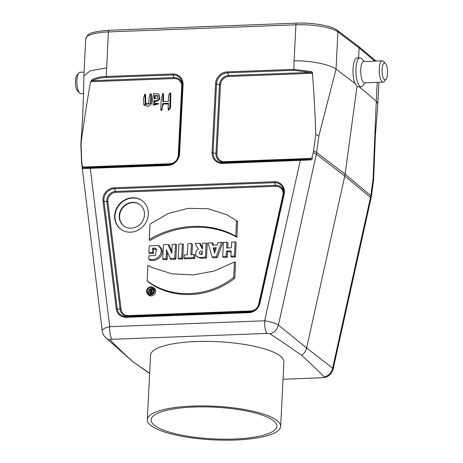 <?xml version="1.0" encoding="UTF-8"?>
<svg xmlns="http://www.w3.org/2000/svg" width="463" height="463" viewBox="0 0 463 463"><rect width="100%" height="100%" fill="white"/><g stroke="black" fill="none" stroke-linecap="round" stroke-linejoin="round"><path stroke-width="0.69" d="M158.114 93.734L159.521 95.864L159.168 98.179C157.987 100.268 156.28 101.038 154.046 100.483L154.266 103.127L154.63 103.428L158.224 103.533L153.137 104.574L152.57 98.775L153.623 93.613L158.757 94.053L159.862 98.706C158.63 100.841 156.928 101.634 154.752 101.084L155.001 103.533M158.224 103.533L158.861 103.845L153.589 105.13L153.137 104.574M162.675 103.486L168.347 103.272L168.081 108.568L168.688 110.269L170.558 107.705L170.824 93.404L169.707 93.005C168.665 94.846 168.243 97.635 168.439 101.38L162.768 101.594L163.126 94.579L162.785 93.358L161.095 100.87L160.835 109.974L162.056 110.009L162.675 103.486L163.381 104.082L168.758 103.88M163.508 101.565L163.404 93.671L162.785 93.358M160.835 109.974L161.28 110.524L163.381 104.082M144.878 94.058L145.515 94.365L145.839 103.816L145.156 103.469L148.941 103.781C148.762 99.47 149.213 96.119 150.29 93.74L151.407 94.139L151.366 104.001L148.519 106.316L144.282 105.344L143.825 104.788L143.31 98.677L144.878 94.058L145.156 103.469L145.532 103.764M82.941 167.05L169.823 163.752A8.479 7.738 -51.5 0 0 178.261 155.255L181.745 86.431A8.479 7.738 -51.5 0 0 174.134 78.542L173.99 77.587L92.392 80.684L90.771 81.702L90.447 82.402C86.865 102.722 83.728 123.065 81.042 143.426L81.621 159.885A19.284 17.6 -51.5 0 0 81.743 161.489L82.31 166.067L83.664 167.67L90.522 167.785L168.11 164.84A10.915 9.96 -51.5 0 0 171.032 164.307A10.915 9.96 -51.5 0 0 178.938 154.364A10.915 9.96 -51.5 0 0 178.973 153.901L182.457 85.076A10.915 9.96 -51.5 0 0 172.664 74.925L106.206 77.443C100.76 77.68 96.154 78.756 92.392 80.684A0.891 0.608 -117.2 0 1 91.853 79.758C95.748 77.807 100.483 76.719 106.062 76.488L172.52 73.964A11.749 10.724 128.5 0 1 183.059 84.903L179.575 153.722A11.749 10.724 128.5 0 1 167.884 165.499L82.871 168.578L82.31 166.067M168.092 244.481L171.808 253.394L172.161 244.331L175.494 244.204L176.577 244.649L175.842 259.205L170.812 259.396L166.344 249.626L166.35 253.776L167.427 254.442L167.166 259.535L163.375 259.679L162.756 258.765L163.468 244.661L168.092 244.481L169.099 244.933L171.877 251.594M167.421 252.213L167.427 254.442M191.375 243.602L190.814 254.708L193.887 254.592L194.975 255.038L194.801 258.487L184.708 258.869L184.083 257.955L184.239 254.957L187.324 254.841L187.885 243.735L191.375 243.602L192.463 244.047L191.925 254.667M211.892 242.82L212.511 245.17L217.228 244.991L218.067 242.589L221.488 242.456L222.657 242.901L217.269 257.636L212.777 257.804L212.095 256.896L208.072 242.965L211.892 242.82L212.922 243.272L213.414 245.135M147.35 293.716L148.033 294.549A4.508 4.115 -51.5 0 0 154.636 294.15A4.508 4.115 -51.5 0 0 153.537 287.627L152.576 287.153A4.277 3.901 -51.5 0 0 150.77 286.776A4.277 3.901 -51.5 0 0 146.516 291.065A4.277 3.901 -51.5 0 0 147.35 293.716A4.277 3.901 -51.5 0 0 153.618 293.339A4.277 3.901 -51.5 0 0 152.576 287.153M147.928 265.311L147.136 280.746L147.766 281.545C171.617 300.036 208.935 298.71 234.747 278.246L235.557 262.295L234.457 262.029L214.328 271.005L193.083 274.941L171.929 273.841L152.119 267.573L147.928 265.311L152.599 267.811M226.916 242.253L226.627 247.983L231.326 247.803L231.616 242.074L235.111 241.941L236.194 242.386L235.459 256.942L231.523 257.092L230.904 256.178L231.17 250.871L226.471 251.05L227.53 251.947L227.264 257.254L223.328 257.405L222.709 256.49L223.421 242.386L226.916 242.253L227.999 242.699L227.732 247.942M231.124 251.808L227.53 251.947M199.484 243.295L202.36 249.129L202.661 243.173L206.157 243.04L207.245 243.486L206.504 258.041L200.873 258.348L197.035 256.838L196.214 255.813L195.606 254.505L196.005 251.542L196.897 250.275L198.419 249.343L195.23 243.457L199.484 243.295L200.479 243.741L202.435 247.705M132.366 197.782A17.802 16.251 -51.5 0 0 115.86 209.971A17.802 16.251 -51.5 0 0 120.415 228.919A17.802 16.251 -51.5 0 0 144.213 225.099A17.802 16.251 -51.5 0 0 142.575 201.052A17.802 16.251 -51.5 0 0 132.366 197.782M158.126 245.471L159.093 245.94L161.593 248.625C164.741 255.871 155.857 262.7 149.387 259.888L148.762 259.025L148.924 255.836L155.475 255.368L156.477 249.019L155.053 248.122L152.651 248.174L153.722 249.025L153.496 253.446L149.572 253.591L148.947 252.682L149.294 245.876L158.126 245.471L160.534 248.041C163.543 255.02 155.174 261.664 148.762 259.025M156.783 249.482L153.722 249.025M183.464 244.389L182.729 258.944L178.805 259.095L178.18 258.18L178.897 244.076L182.381 243.943L183.464 244.389M237.641 221.331L236.825 237.282C211.4 222.662 176.86 224.231 149.85 240.581L149.236 239.493L150.018 224.051L168.173 213.553L188.042 208.327L208.078 208.744L226.766 214.71L237.641 221.331L226.766 214.71M283.043 379.238L322.572 377.739A2.575 0.648 -177.1 0 0 324.25 377.05C320.222 372.674 312.675 365.429 301.598 355.324C304.208 353.495 305.881 351.047 306.616 347.979L344.767 176.015A22.253 20.314 -51.5 0 0 345.103 174.146L357.025 86.402L358.258 86.876M324.25 377.05A11.129 10.255 -52.2 0 0 332.613 368.149L370.498 197.371A11.129 2.141 -167.5 0 1 371.025 198.257L371.332 196.532A11.129 2.483 -172.3 0 0 370.811 195.623L373.062 179.059L376.28 101.102L359.265 86.841M358.576 57.916L359.085 47.903L358.403 46.271L337.168 30.251C331.167 25.517 312.456 22.513 296.54 23.15L109.013 30.263C96.564 31.2 89.475 32.821 87.727 35.124L85.753 38.713L83.878 75.637M357.228 57.968C352.847 57.522 351.365 75.799 355.156 83.56L357.025 86.402M355.156 83.56L336.04 69.097L318.868 135.96L316.617 152.524A11.129 2.483 -172.3 0 0 313.503 151.088L315.754 134.525C315.124 114.292 314.041 94.105 312.508 73.976L312.253 73.304L310.337 72.413L293.872 70.324L227.414 72.847A10.915 9.96 -51.5 0 0 216.551 83.786L213.067 152.605A10.915 9.96 -51.5 0 0 222.859 162.762L300.441 159.822L310.268 159.075A0.891 0.515 83.3 0 1 310.835 159.926L222.628 163.422A11.749 10.724 128.5 0 1 212.089 152.489L215.573 83.664A11.749 10.724 128.5 0 1 227.269 71.887L293.721 69.369L310.661 71.458C312.276 71.823 312.89 72.662 312.508 73.976M315.754 134.525L318.868 135.96M374.77 61.087L359.085 47.903L337.926 31.941L336.04 69.097C330.501 64.658 310.65 60.45 294.086 60.832L295.915 24.805L108.388 31.924L106.206 77.443M293.872 70.324L294.086 60.832M313.503 151.088A19.284 17.6 128.5 0 1 313.214 152.709L312.184 157.345C312.566 158.832 312.114 159.694 310.835 159.926M377.854 103.758L376.28 101.102L377.229 82.373M373.062 179.059L373.381 180.356M106.559 67.951L90.256 70.77L83.872 75.996C83.6 99.146 82.588 121.821 80.822 144.022L81.042 143.426M90.447 82.402L91.853 79.758M301.598 355.324C287.401 345.334 276.88 338.204 270.033 333.933A11.129 10.053 -50.9 0 0 278.419 325.049A11.129 2.141 -167.5 0 0 264.651 320.795L300.441 159.822M270.033 333.933A2.575 0.648 -177.1 0 0 266.856 333.429L111.924 339.304A2.575 0.648 -177.1 0 0 110.252 339.998C114.274 344.374 121.827 351.614 132.898 361.725L149.653 373.352M105.61 337.562A11.129 10.157 -48.3 0 0 105.882 337.811L132.898 361.725M105.882 337.811A11.129 10.157 -48.3 0 0 110.252 339.998M312.253 73.304L228.884 76.464A8.479 7.738 -51.5 0 0 220.446 84.966L216.962 153.785A8.479 7.738 -51.5 0 0 224.567 161.674L224.341 162.334L310.268 159.075L312.184 157.345M123.719 225.857A13.352 12.188 128.5 0 1 120.525 211.678A13.352 12.188 128.5 0 1 132.864 202.649A13.352 12.188 128.5 0 1 140.341 204.959M120.594 229.058A17.802 16.251 128.5 0 1 116.259 210.138A17.802 16.251 128.5 0 1 132.725 198.06A17.802 16.251 128.5 0 1 142.754 201.197M132.505 202.366A13.352 12.188 128.5 0 1 140.162 204.82A13.352 12.188 128.5 0 1 141.389 222.853A13.352 12.188 128.5 0 1 123.54 225.718A13.352 12.188 128.5 0 1 120.125 211.51A13.352 12.188 128.5 0 1 132.505 202.366M310.661 71.458L310.337 72.413L228.739 75.51L227.269 71.887M111.924 339.304A11.129 3.577 -92.2 0 1 109.725 326.67L90.297 168.445L90.522 167.785M82.871 168.578A0.891 0.851 -79.9 0 1 83.664 167.67L169.591 164.411L168.11 164.84L167.884 165.499M152.651 248.174L152.431 252.549L153.496 253.446M152.431 252.549L148.947 252.682M182.381 243.943L181.664 258.047L182.729 258.944M181.664 258.047L178.18 258.18M202.088 254.488L202.267 250.946L200.276 251.189L199.547 251.889L199.426 253.782L200.109 254.418L202.088 254.488M206.157 243.04L205.439 257.15L206.504 258.041M205.439 257.15L200.016 257.445L200.873 258.348M200.016 257.445L198.552 257.387L196.358 256.004M202.227 251.814L200.618 254.557M235.111 241.941L234.394 256.045L235.459 256.942M234.394 256.045L230.904 256.178M226.471 251.05L226.199 256.357L227.264 257.254M226.199 256.357L222.709 256.49M147.136 280.746C170.882 299.092 207.991 297.767 233.676 277.47L234.747 278.246M233.676 277.47L234.457 262.029M150.735 287.616A3.449 3.148 -51.5 0 0 147.431 290.301A3.449 3.148 -51.5 0 0 148.941 293.988A3.449 3.148 -51.5 0 0 153.033 292.911A3.449 3.148 -51.5 0 0 153.155 288.686A3.449 3.148 -51.5 0 0 150.735 287.616M153.461 289.144A3.218 2.934 -51.5 0 0 149.705 289.225M149.508 289.392A3.218 2.934 -51.5 0 0 149.456 294.179M236.558 220.77L235.765 236.211L236.825 237.282M235.765 236.211C210.381 221.823 176.183 223.38 149.236 239.493M213.211 247.838L214.508 253.209L216.296 247.722L213.211 247.838L214.352 248.729L215.035 251.583M215.984 248.666L214.352 248.729M221.488 242.456L216.267 256.733L217.269 257.636M216.267 256.733L212.095 256.896M193.887 254.592L193.737 257.59L194.801 258.487M193.737 257.59L184.083 257.955M175.494 244.204L174.777 258.308L175.842 259.205M174.777 258.308L170.106 258.487M166.35 253.776L166.101 258.638L167.166 259.535M166.101 258.638L162.756 258.765M152.35 293.577L151.06 293.629A1.262 1.152 128.5 0 1 150.174 293.235L149.497 292.402A1.03 0.938 128.5 0 1 150.539 290.752L149.393 289.236L150.84 289.67L151.395 290.347M151.36 291.007L150.643 290.995A0.747 0.683 128.5 0 0 150.255 292.373A0.747 0.683 128.5 0 0 150.568 292.437L151.291 292.413L151.459 289.161L151.962 289.138L153.05 289.583L152.871 293.102M150.973 292.425A0.509 0.469 128.5 0 1 151.314 291.939M151.962 289.138L151.783 292.662L152.611 293.363M151.783 292.662L150.215 292.72A1.03 0.938 128.5 0 1 149.497 292.402M149.873 289.219L151.314 290.972M150.764 93.815L150.649 103.556L143.825 104.788M168.237 109.714L169.84 107.26L170.187 93.08M157.877 96.107L155.007 96.078L154.868 98.885M155.007 96.078L154.301 95.482L154.138 98.59L157.461 98.156L158.016 96.871L157.542 95.627L154.301 95.482M159.168 98.179L159.862 98.706M154.046 100.483L154.752 101.084M154.266 103.127L154.955 103.481M147.309 419.663L150.573 355.144A66.759 16.83 2.9 0 1 195.907 341.549A66.759 16.83 2.9 0 1 283.923 361.898L280.653 426.423A66.759 16.83 2.9 0 1 213.13 439.85A66.759 16.83 2.9 0 1 147.309 419.663A66.759 16.83 2.9 0 1 192.637 406.068A66.759 16.83 2.9 0 1 280.653 426.423M193.847 407.029A62.974 15.875 2.9 0 1 276.874 426.232A62.974 15.875 2.9 0 1 213.177 438.895A62.974 15.875 2.9 0 1 151.083 419.86A62.974 15.875 2.9 0 1 193.847 407.029M84.058 72.118L79.908 72.274A10.684 3.432 87.8 0 0 78.768 72.951L76.98 75.116A8.456 2.72 87.8 0 0 75.486 83.132A8.456 2.72 87.8 0 0 77.587 91.014L79.526 93.034A10.684 3.432 87.8 0 0 79.786 93.271A10.684 3.432 87.8 0 0 80.718 93.624L83.838 93.503M78.768 72.951A10.684 3.432 87.8 0 0 76.881 83.08A10.684 3.432 87.8 0 0 79.526 93.034M365.162 82.831L362.674 85.852A14.463 4.647 -92.2 0 1 361.128 86.772A14.463 4.647 -92.2 0 1 355.931 72.494A14.463 4.647 -92.2 0 1 360.029 57.863A14.463 4.647 -92.2 0 1 361.285 58.338A14.463 4.647 -92.2 0 1 361.638 58.662L364.352 61.481M385.21 63.223A8.456 2.72 -92.2 0 1 385.413 63.414A8.456 2.72 -92.2 0 1 387.514 71.296A8.456 2.72 -92.2 0 1 386.02 79.312A8.456 2.72 -92.2 0 1 382.091 71.823A8.456 2.72 -92.2 0 1 385.21 63.223M386.02 79.312L384.232 81.471A10.684 3.432 -92.2 0 1 383.092 82.148A10.684 3.432 -92.2 0 1 379.261 71.609A10.684 3.432 -92.2 0 1 382.282 60.803A10.684 3.432 -92.2 0 1 383.214 61.151A10.684 3.432 -92.2 0 1 383.474 61.394L385.413 63.414M383.092 82.148L364.566 82.854A10.684 3.432 -92.2 0 1 360.729 72.309A10.684 3.432 -92.2 0 1 363.756 61.504L382.282 60.803M174.134 78.542L90.771 81.702M275.879 186.305L115.814 192.376A8.033 7.333 -51.5 0 0 107.862 201.77L121.086 309.458A8.033 7.333 -51.5 0 0 128.245 315.587L250.888 310.933A8.033 7.333 -51.5 0 0 258.701 304.237L282.905 195.131A8.033 7.333 -51.5 0 0 275.879 186.305L275.734 185.345A8.872 8.097 128.5 0 1 283.697 193.447M371.025 198.257L333.14 369.034A11.129 2.141 -167.5 0 0 332.613 368.149L306.616 347.979L278.419 325.049L316.304 154.266L344.767 176.015L370.498 197.371A20.771 18.96 -51.5 0 0 370.811 195.623L345.103 174.146L316.617 152.524A20.771 18.96 128.5 0 1 316.304 154.266A11.129 2.141 -167.5 0 0 313.214 152.709M284.149 194.147L259.94 303.253A11.303 10.319 128.5 0 1 248.949 312.681L126.306 317.334A11.303 10.319 128.5 0 1 116.23 308.705L103.006 201.023A11.303 10.319 128.5 0 1 114.193 187.799L274.264 181.727A11.303 10.319 128.5 0 1 284.149 194.147L283.564 194.182A10.47 9.555 -51.5 0 0 283.767 192.868A10.47 9.555 -51.5 0 0 274.409 182.682L114.338 188.759A10.47 9.555 -51.5 0 0 103.984 201L117.203 308.688A10.47 9.555 -51.5 0 0 126.538 316.675L249.181 312.021A10.47 9.555 -51.5 0 0 251.982 311.512A10.47 9.555 -51.5 0 0 259.355 303.294L283.559 194.188L259.355 303.294C258.302 307.328 255.842 310.065 251.982 311.512M80.822 144.074L81.54 162.299L102.236 330.854A11.129 3.386 -7 0 1 109.725 326.67L264.651 320.795A11.129 3.577 -92.2 0 0 266.856 333.429M337.168 30.251A2.228 2.02 -53 0 1 337.926 31.941A33.336 8.403 -177.1 0 0 295.915 24.805A2.228 0.718 -92.2 0 1 296.54 23.15M109.013 30.263A2.228 0.718 -92.2 0 0 108.388 31.924A33.336 8.403 -177.1 0 0 85.753 38.713M333.14 369.034A11.129 11.129 0 0 1 322.699 377.744A11.129 3.577 -92.2 0 1 322.572 377.739M81.54 162.299A11.129 3.386 -7 0 1 81.743 161.489M81.401 160.534A11.129 3.108 -2 0 1 81.621 159.885M252.526 311.315A8.872 8.097 128.5 0 1 250.662 311.593L128.019 316.246A8.872 8.097 128.5 0 1 120.114 309.481L106.889 201.793A8.872 8.097 128.5 0 1 115.663 191.416L275.734 185.345L274.264 181.727M250.888 310.933L250.662 311.593L249.181 312.021L248.949 312.681M128.245 315.587L128.019 316.246L126.538 316.675L126.306 317.334M121.086 309.458L116.23 308.705M107.862 201.77L103.006 201.023M115.814 192.376L114.193 187.799M172.52 73.964L173.99 77.587A9.312 8.502 128.5 0 1 182.347 86.251L182.457 85.076L183.059 84.903M181.745 86.431L182.347 86.251L178.868 154.931M178.886 154.804L178.973 153.901L179.575 153.722M171.576 164.11A9.312 8.502 128.5 0 1 169.591 164.411L169.823 163.752M212.089 152.489L215.984 153.664A9.312 8.502 128.5 0 0 224.341 162.334L222.859 162.762L222.628 163.422M216.962 153.785L215.984 153.664L219.468 84.845L215.573 83.664M220.446 84.966L219.468 84.845A9.312 8.502 128.5 0 1 228.739 75.51L228.884 76.464M224.567 161.674L311.449 158.381M258.701 304.237L259.095 304.266M282.905 195.131L283.344 195.154M178.261 155.255L178.84 155.117M259.94 303.253L259.355 303.288M160.534 248.041L161.593 248.625M150.643 290.995L151.326 291.731M150.215 292.72L151.06 293.629M377.837 103.915L375.366 135.711L373.589 179.933M371.332 196.532L373.583 179.968M378.942 82.31L377.86 103.602M322.699 377.744L283.043 379.249M149.642 373.595L132.557 361.493M102.236 330.854A11.129 11.129 0 0 0 105.564 337.515M171.032 164.307C175.593 162.525 178.232 159.214 178.938 154.364M283.767 192.868L283.564 194.182M375.973 61.041L358.403 46.271M360.029 57.863L357.286 57.968M361.128 86.772L358.287 86.876"/></g></svg>
